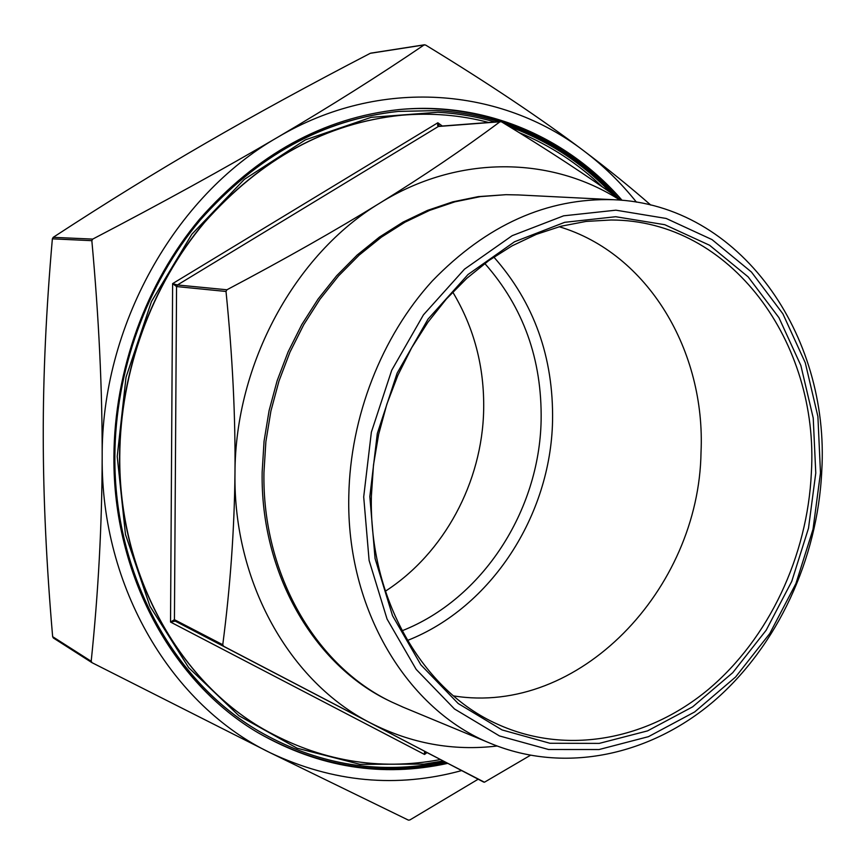 <?xml version="1.0" encoding="UTF-8"?>
<svg xmlns="http://www.w3.org/2000/svg" width="865" height="865" viewBox="0 0 865 865"><rect width="100%" height="100%" fill="white"/><g stroke="black" fill="none" stroke-linecap="round" stroke-linejoin="round"><path stroke-width="1.3" d="M403.371 707.267L391.694 702.023C316.147 666.374 262.073 574.403 263.955 472.506L265.879 441.68L270.907 411.037L278.973 381.054L289.97 352.142L303.723 324.732L320.007 299.193L338.572 275.892L359.137 255.132L381.389 237.172L404.982 222.208L429.581 210.4L454.839 201.848L480.421 196.615L505.971 194.679L518.773 194.949M391.694 702.023L389.737 701.072C314.287 665.466 260.289 573.657 262.16 471.966L264.063 441.193L269.091 410.626L277.146 380.697L288.121 351.85L301.842 324.483L318.104 299.009L336.636 275.762L357.169 255.034L379.378 237.107L402.939 222.175L427.505 210.39L452.73 201.859L478.269 196.625L505.971 194.679M821.75 471.252C817.641 559.082 777.624 645.885 714.285 700.791C650.826 755.167 565.44 774.24 490.974 743.576C407.62 710.295 346.065 609.684 348.8 495.969C350.228 416.714 381.627 336.55 432.262 281.006C486.638 224.846 547.048 197.75 613.48 199.707C740.094 204.421 830.076 334.863 821.75 471.252M820.474 472.82L813.024 529.261L795.919 583.572L769.785 633.526L735.607 676.992L694.638 711.971L648.48 736.656L599.034 749.544L548.54 749.501L499.473 735.942L454.471 708.954L416.184 669.402L387.055 619.048L369.106 560.444L363.7 496.899L371.366 432.186L391.715 370.263L423.45 314.849L464.483 269.177L512.188 235.669L563.645 215.817L615.902 210.184L666.169 218.456L712.014 239.594L751.447 272.032L782.89 313.822L805.272 362.749L817.901 416.53L820.474 472.82M453.487 695.882C578.934 716.209 699.039 589.606 701.018 452.373C705.786 351.352 648.285 253.315 559.158 226.717M407.469 640.468C491.547 607.338 550.637 515.356 552.551 421.039C553.632 357.299 534.062 302.642 493.829 257.056M484.8 263.49C523.336 307.107 542.106 359.44 541.122 420.476C539.36 510.912 482.648 599.077 402.074 630.78M401.306 115.25L401.165 115.261C326.462 122.96 260.819 158.706 204.248 222.521C151.364 285.504 119.997 371.453 119.554 456.439C118.505 573.322 178.028 679.976 262.971 728.838L263.09 728.903M602.408 186.948C578.069 163.528 550.313 145.417 519.141 132.615M488.693 122.473C460.548 115.056 431.462 112.645 401.436 115.24C326.711 122.938 261.057 158.695 204.475 222.521C151.57 285.526 120.203 371.496 119.759 456.504C118.71 573.419 178.244 680.106 263.198 728.979C319.823 760.962 378.881 771.158 440.371 759.557M447.724 763.373C382.211 777.667 319.153 767.558 258.57 733.044C172.87 683.08 112.904 575.063 113.921 456.731C114.342 370.512 146.034 283.298 199.545 219.234C256.775 154.348 323.261 117.791 398.992 109.574C485.384 101.151 567.581 137.492 622.065 200.291M257.878 732.633C318.212 766.768 380.968 776.748 446.145 762.552M385.358 591.217C444.307 553.157 482.238 482.065 483.665 409.945C484.465 367.074 474.161 327.781 452.741 292.067M811.359 472.82C807.521 556.076 769.017 638.348 708.467 689.34C647.842 739.867 566.726 755.729 497.472 724.189C422.671 690.962 368.825 598.894 371.388 495.948L373.485 465.024L378.665 434.284L386.85 404.193L397.911 375.205L411.675 347.741L427.926 322.213L446.405 298.966L466.808 278.325L488.822 260.549L512.102 245.844L536.322 234.361L561.104 226.208L586.124 221.418L611.036 220.002C731.357 219.937 819.35 342.897 811.359 472.82M369.831 496.575L375.064 558.53L392.526 615.696L420.877 664.861L458.18 703.505L502.046 729.93L549.924 743.262L599.229 743.392L647.539 730.893L692.67 706.824L732.741 672.689L766.185 630.217L791.756 581.377L808.494 528.266L815.771 473.068L813.23 418.033L800.849 365.463L778.933 317.66L748.149 276.887L709.592 245.26L664.785 224.705L615.696 216.726L564.704 222.316L514.524 241.768L468.03 274.508L428.045 319.088L397.143 373.118L377.313 433.495L369.831 496.575M439.279 126.258L437.841 122.776L437.658 125.436L438.382 126.474L439.139 126.279M530.288 755.372L484.443 782.22L425.191 751.653L424.466 752.193L424.542 754.453L425.634 751.88M223.635 646.263L175.271 621.135L174.438 619.675L170.535 622.054L175.271 621.135L483.762 782.122L223.635 646.263L222.759 644.728C230.328 586.578 234.393 529.391 234.977 473.187C235.54 417.027 232.544 356.445 226.014 291.462L226.922 289.775C285.839 258.581 336.842 229.668 379.951 203.026C423.18 176.309 463.197 149.223 499.981 121.77L501.549 121.846C548.334 150.218 588.178 176.341 621.092 200.204M442.318 126.031L437.841 122.776L172.622 283.612L176.557 286.553L177.433 284.974L172.622 283.612L170.535 622.054L424.542 754.453L427.007 752.593M478.161 779.214L409.891 819.944L408.453 820.15L270.215 752.766L92.058 662.698L91.193 661.26C98.318 592.73 101.983 524.709 102.178 457.196C102.319 389.715 98.87 317.542 91.841 240.675L92.728 239.097C163.215 202.269 224.835 168.351 277.611 137.319C330.473 106.211 379.313 75.417 424.11 44.937L425.612 45.045C488.12 83.159 540.939 118.494 584.059 151.04C608.409 169.421 630.65 187.435 650.772 205.07M371.031 53.133L370.252 53.316C309.778 84.716 255.089 114.58 206.173 142.898C157.462 171.054 106.471 202.529 53.208 237.334L52.365 238.837C46.148 309.778 43.109 375.778 43.25 436.836C43.304 497.991 46.44 564.607 52.646 636.683L53.349 637.981L91.766 662.504M398.397 111.401L398.138 111.423C322.796 119.478 256.646 155.732 199.685 220.197C146.423 283.839 114.872 370.534 114.45 456.255C113.445 573.971 173.205 681.425 258.581 731.012L258.808 731.141M636.435 202.14C621.038 182.839 603.575 165.81 584.059 151.04C501.343 87.397 380.113 76.531 277.611 137.319C174.741 195.977 101.227 326.408 102.178 457.196C101.01 588.265 172.503 705.851 270.215 752.766C332.895 782.382 396.689 788.329 461.607 770.596M620.021 200.118C551.665 156.208 458.472 154.175 379.951 203.026C295.279 253.91 235.107 363.538 234.977 473.187C233.182 583.053 290.326 682.377 370.653 723.032C411.135 743.576 453.271 751.242 497.072 746.008M618.518 198.355C564.283 137.016 483.286 101.627 398.192 109.65M222.759 644.728L174.438 619.675L176.557 286.553L226.014 291.462M92.728 239.097L53.208 237.334M437.009 110.601L398.668 111.38C323.294 119.424 257.121 155.7 200.129 220.207C146.845 283.882 115.283 370.631 114.861 456.396C113.845 574.165 173.627 681.685 259.046 731.282C311.227 761.265 365.971 772.607 423.255 765.298M443.096 760.962L424.077 764.109L359.981 764.325L297.106 748.203L238.848 715.679L188.689 667.672L149.959 606.224L125.479 534.462L117.218 456.525L126.031 377.216L151.462 301.55L191.814 234.285L244.298 179.401L305.377 139.86L371.171 117.326L437.798 112.266C457.423 113.358 476.496 116.591 495.007 121.997M509.517 126.701C548.399 140.941 582.221 163.031 610.982 192.971M91.193 661.26L52.646 636.683M52.365 238.837L91.841 240.675M370.252 53.316L424.11 44.937M226.922 289.775L177.433 284.974L438.382 126.474L499.981 121.77M490.974 743.576L402.139 706.759M91.895 662.612L53.349 637.981M398.138 111.423L437.074 110.601C458.342 111.79 478.95 115.499 498.889 121.695M504.036 123.36C547.091 138.173 584.091 162.35 615.058 195.868M444.642 761.773L423.515 765.352C366.133 772.661 311.314 761.308 259.046 731.282L258.581 731.012M370.739 53.154L424.52 44.775M438.977 126.29L500.532 121.565M613.48 199.707L517.432 194.885"/></g></svg>
